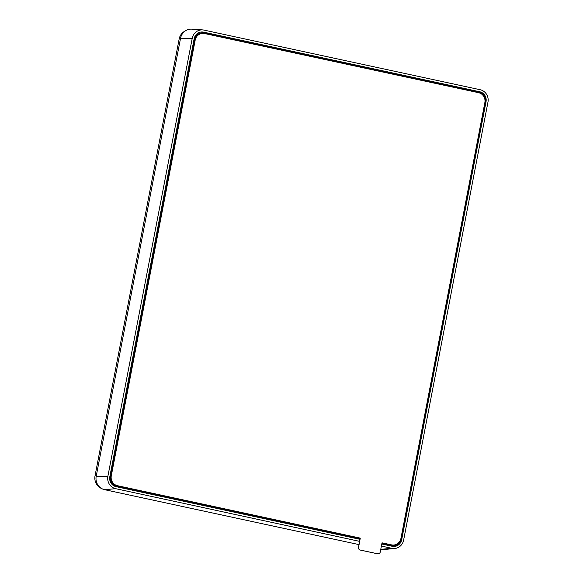 <?xml version="1.0" encoding="UTF-8"?>
<svg xmlns="http://www.w3.org/2000/svg" width="583" height="583" viewBox="0 0 583 583"><rect width="100%" height="100%" fill="white"/><g stroke="black" fill="none" stroke-linecap="round" stroke-linejoin="round"><path stroke-width="0.87" d="M202.862 33.362A8.41 7.965 89.3 0 0 202.826 33.362A8.41 7.965 89.3 0 0 195.116 40.089L111.215 475.794A8.41 7.965 89.3 0 0 117.431 485.719L360.265 538.145L358.501 547.299A2.339 2.215 89.3 0 0 360.228 550.06L377.58 553.806A2.339 2.215 89.3 0 0 378.083 553.85M360.265 538.145L358.581 547.299A2.339 2.215 -90.7 0 0 360.309 550.053L377.653 553.799A2.339 2.215 -90.7 0 0 380.262 551.984L382.025 542.831L391.485 544.886A8.41 7.965 89.3 0 0 393.175 545.061A8.41 7.965 89.3 0 0 393.212 545.061M382.025 542.831L391.565 544.886A8.41 7.965 -90.7 0 0 393.248 545.061A8.41 7.965 -90.7 0 0 400.951 538.335L484.859 102.63A8.41 7.965 -90.7 0 0 478.636 92.704L204.582 33.537A8.41 7.965 -90.7 0 0 202.899 33.362A8.41 7.965 -90.7 0 0 195.188 40.089L111.287 475.794A8.41 7.965 -90.7 0 0 117.504 485.712L360.338 538.145M359.645 541.367L115.66 488.685A10.509 9.955 -90.7 0 1 107.884 476.282L192.23 38.289A10.509 9.955 -90.7 0 1 202.629 29.908L191.829 29.15A11.398 10.793 89.3 0 0 180.548 38.238L96.202 476.231A11.398 10.793 89.3 0 0 104.634 489.684L359.019 544.609M380.772 549.31L380.852 549.324A11.398 10.793 89.3 0 0 383.971 549.514L394.757 548.501A10.509 9.955 -90.7 0 1 391.878 548.326L381.399 546.067M202.629 29.908A10.509 9.955 -90.7 0 1 203.97 30.097L480.188 89.738A10.509 9.955 -90.7 0 1 487.964 102.142L403.618 540.135A10.509 9.955 -90.7 0 1 394.757 548.501M381.792 544.026L392.272 546.286A8.432 7.987 89.3 0 0 393.547 546.453A8.432 7.987 89.3 0 0 401.687 539.72L486.033 101.726A8.432 7.987 89.3 0 0 479.794 91.779L203.576 32.138A8.432 7.987 89.3 0 0 201.47 31.985A8.432 7.987 89.3 0 0 194.161 38.704L109.815 476.697A8.432 7.987 89.3 0 0 116.046 486.645L360.039 539.326M201.288 31.999A8.41 7.965 -90.7 0 1 203.197 32.16L479.423 91.801A8.41 7.965 -90.7 0 1 485.639 101.726L401.293 539.72A8.41 7.965 -90.7 0 1 393.365 546.439M360.177 538.619L116.943 486.105A8.41 7.965 -90.7 0 1 110.726 476.18L194.802 39.557A8.41 7.965 -90.7 0 1 202.512 32.837A8.41 7.965 -90.7 0 1 204.196 33.005L478.905 92.318A8.41 7.965 -90.7 0 1 485.122 102.244L401.038 538.867A8.41 7.965 -90.7 0 1 393.336 545.586A8.41 7.965 -90.7 0 1 391.652 545.418L381.931 543.32M202.381 32.837A8.41 7.965 89.3 0 0 202.25 32.837A8.41 7.965 89.3 0 0 194.547 39.564L110.464 476.187A8.41 7.965 89.3 0 0 116.68 486.105L360.163 538.677M393.204 545.586A8.41 7.965 89.3 0 1 393.073 545.593A8.41 7.965 89.3 0 1 391.39 545.418L381.916 543.378M185.139 31.03A11.208 10.618 89.3 0 0 179.163 38.981L95.036 475.83A11.208 10.618 89.3 0 0 101.675 488.554M380.852 549.324L391.878 548.326M115.66 488.685L104.634 489.684M96.202 476.231L107.884 476.282M192.23 38.289L180.548 38.238M486.033 101.726L485.639 101.726M479.423 91.801L479.794 91.779M401.293 539.72L401.687 539.72M203.576 32.138L203.197 32.16M180.409 38.966L179.163 38.981M95.036 475.83L96.282 475.815"/></g></svg>

